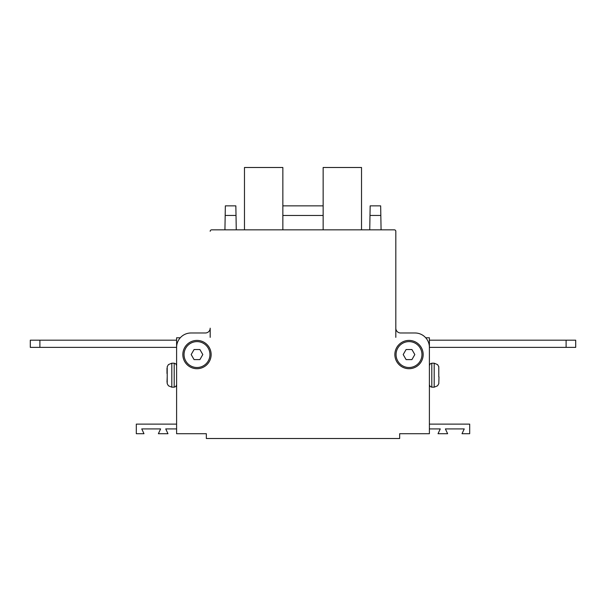 <?xml version="1.0" encoding="UTF-8"?>
<svg xmlns="http://www.w3.org/2000/svg" width="606" height="606" viewBox="0 0 606 606"><rect width="100%" height="100%" fill="white"/><g stroke="black" fill="none" stroke-linecap="round" stroke-linejoin="round"><path stroke-width="0.91" d="M361.524 229.848L361.524 167.491L323.149 167.491L323.149 229.848M210.184 337.353L210.184 328.187A4.795 4.795 0 0 1 205.381 332.982L190.996 332.982A14.392 14.392 0 0 0 176.604 347.374L30.3 347.374L30.3 340.178L176.604 340.178M429.396 424.117L469.688 424.117L469.688 433.714L462.014 433.714L464.249 428.919L445.387 428.919L447.622 433.714L438.032 433.714L440.267 428.919L429.396 428.919M176.604 428.919L165.733 428.919L167.968 433.714L158.378 433.714L160.613 428.919L141.751 428.919L143.986 433.714L136.312 433.714L136.312 424.117L176.604 424.117M221.455 229.848L384.545 229.848M395.816 337.353L395.816 231.287A1.439 1.439 0 0 0 394.377 229.848L211.623 229.848A1.439 1.439 0 0 0 210.184 231.287M282.85 229.848L282.85 167.491L244.476 167.491L244.476 229.848M282.85 215.456L323.149 215.456M370.16 205.866L369.993 215.448L380.826 215.448L380.659 205.866L370.16 205.866M369.743 229.848L369.993 215.448M381.076 229.848L380.826 215.448M236.264 229.848L235.848 205.866L225.349 205.866L224.932 229.848M225.182 215.448L236.014 215.448M323.149 205.866L282.85 205.866M429.396 384.787L430.101 386.484L431.798 387.181L430.101 386.484L429.396 384.787L429.396 347.374L575.7 347.374L575.7 340.178L429.396 340.178M395.816 231.287L395.816 328.187A4.795 4.795 0 0 0 400.619 332.982L415.004 332.982A14.392 14.392 0 0 1 429.396 347.374L429.396 337.777L425.73 337.777M438.789 383.59L438.994 376.871M438.789 366.797L438.789 376.871M167.006 382.189L167.211 376.871L167.211 383.59M167.211 376.871L167.211 366.797M167.006 373.516L167.006 368.198M176.604 384.787L175.899 386.484L174.202 387.181L171.809 387.181L168.415 385.78L167.165 383.59L168.415 385.78L171.809 387.181L171.809 363.199L174.202 363.199L174.202 387.181L175.899 386.484L176.604 384.787L176.604 337.777L180.27 337.777M202.805 354.563L199.897 359.6L194.079 359.6L191.178 354.563L194.079 349.526L199.897 349.526L202.805 354.563M211.138 354.563A14.15 14.15 0 0 0 196.988 340.413A14.15 14.15 0 0 0 182.838 354.563A14.15 14.15 0 0 1 196.988 340.413A14.15 14.15 0 0 1 211.138 354.563A14.15 14.15 0 0 1 196.988 368.713A14.15 14.15 0 0 1 182.838 354.563A14.15 14.15 0 0 0 196.988 368.713A14.15 14.15 0 0 0 211.138 354.563A14.15 14.15 0 0 0 196.988 340.413A14.15 14.15 0 0 0 182.838 354.563A14.15 14.15 0 0 0 196.988 368.713A14.15 14.15 0 0 0 211.138 354.563M429.396 347.374L429.396 433.714L399.657 433.714L399.657 438.509L206.343 438.509L206.343 433.714L176.604 433.714L176.604 347.374M210.184 328.187A4.795 4.795 0 0 1 205.381 332.982L190.996 332.982M415.004 332.982L400.619 332.982A4.795 4.795 0 0 1 395.816 328.187M406.103 359.6L403.195 354.563L406.103 349.526L411.921 349.526L414.822 354.563L411.921 359.6L406.103 359.6M423.162 354.563A14.15 14.15 0 0 0 409.012 340.413A14.15 14.15 0 0 0 394.862 354.563A14.15 14.15 0 0 1 409.012 340.413A14.15 14.15 0 0 1 423.162 354.563A14.15 14.15 0 0 1 409.012 368.713A14.15 14.15 0 0 1 394.862 354.563A14.15 14.15 0 0 0 409.012 368.713A14.15 14.15 0 0 0 423.162 354.563A14.15 14.15 0 0 0 409.012 340.413A14.15 14.15 0 0 0 394.862 354.563A14.15 14.15 0 0 0 409.012 368.713A14.15 14.15 0 0 0 423.162 354.563M244.635 438.509L245.225 438.509M246.165 438.509L247.407 438.509M248.922 438.509L250.679 438.509M355.419 438.509L357.199 438.509M358.714 438.509L359.941 438.509M360.858 438.509L361.434 438.509M566.11 340.178L566.11 347.374M434.191 363.199L437.585 364.607L438.835 366.797L437.585 364.607L434.191 363.199L434.191 387.181L431.798 387.181L431.798 363.199L434.191 363.199L431.798 363.199L430.101 363.903L429.396 365.6L430.101 363.903L431.798 363.199M39.89 347.374L39.89 340.178M184.042 354.563A12.953 12.953 0 0 0 196.988 367.516A12.953 12.953 0 0 0 209.941 354.563A12.953 12.953 0 0 0 196.988 341.617A12.953 12.953 0 0 0 184.042 354.563M396.059 354.563A12.953 12.953 0 0 0 409.012 367.516A12.953 12.953 0 0 0 421.958 354.563A12.953 12.953 0 0 0 409.012 341.617A12.953 12.953 0 0 0 396.059 354.563M438.835 383.59L437.585 385.78L434.191 387.181L437.585 385.78L438.835 383.59M171.809 363.199L168.415 364.607L167.165 366.797L168.415 364.607L171.809 363.199L174.202 363.199L175.899 363.903L176.604 365.6L175.899 363.903L174.202 363.199"/></g></svg>
